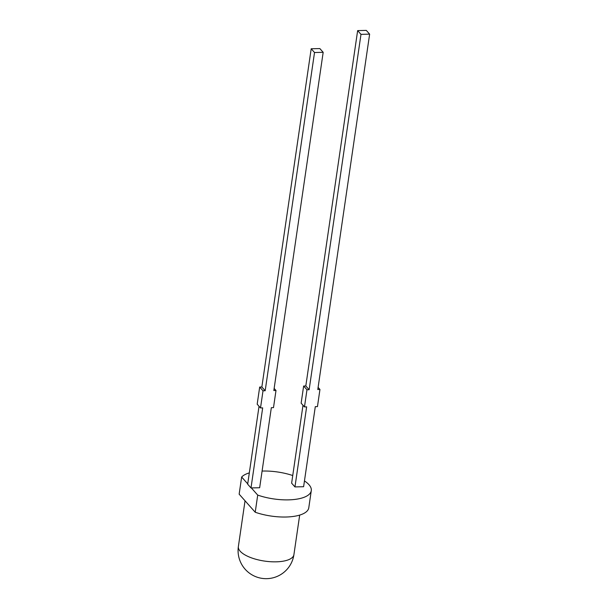 <?xml version="1.0" encoding="UTF-8"?>
<svg xmlns="http://www.w3.org/2000/svg" width="608" height="608" viewBox="0 0 608 608"><rect width="100%" height="100%" fill="white"/><g stroke="black" fill="none" stroke-linecap="round" stroke-linejoin="round"><path stroke-width="0.91" d="M369.634 34.147L360.985 34.344L357.648 30.605L366.305 30.4L369.634 34.147L317.794 389.515L319.952 389.462L318.106 387.38M319.952 389.462L317.452 406.608L315.294 406.661L303.612 486.712L294.956 486.917L291.627 483.17L302.997 405.247M360.985 34.344L309.138 389.713L306.972 389.766L304.471 406.912L306.637 406.858L294.956 486.917M259.038 406.273L247.669 484.196L250.998 487.943L259.654 487.738L271.335 407.687L273.494 407.634L275.994 390.488L274.147 388.406M251.347 487.935L257.716 495.094A36.016 13.612 8.3 0 0 311.281 490.656A36.016 13.612 8.3 0 0 304.456 480.943M292.744 475.532A36.016 13.612 8.3 0 0 262.086 471.063M249.318 472.895A36.016 13.612 8.3 0 0 241.65 477.029L247.722 483.854M257.716 495.094L255.216 512.24L239.149 494.167L241.65 477.029M255.216 512.24A36.016 13.612 8.3 0 0 308.78 507.802L311.281 490.656M357.648 30.605L305.809 385.974L309.138 389.713M250.998 487.943L262.679 407.884L260.513 407.938L257.184 404.191L259.684 387.053L261.85 387L265.179 390.746L314.518 52.516L323.175 52.311L273.836 390.541L275.994 390.488M314.518 52.516L311.19 48.769L261.85 387M311.19 48.769L319.846 48.572L323.175 52.311M260.513 407.938L263.013 390.792L265.179 390.746M263.013 390.792L259.684 387.053M304.471 406.912L301.142 403.165L303.643 386.019L305.809 385.974M306.972 389.766L303.643 386.019M240.175 551.205A28.067 10.602 8.3 0 0 270.461 561.708A28.067 10.602 8.3 0 0 293.915 554.648A28.067 28.067 0 0 1 245.161 569.248A28.067 28.067 0 0 1 238.366 546.546A28.067 10.602 8.3 0 0 240.175 551.205M245.039 500.794L238.366 546.546M299.683 515.09L293.915 554.648"/></g></svg>
